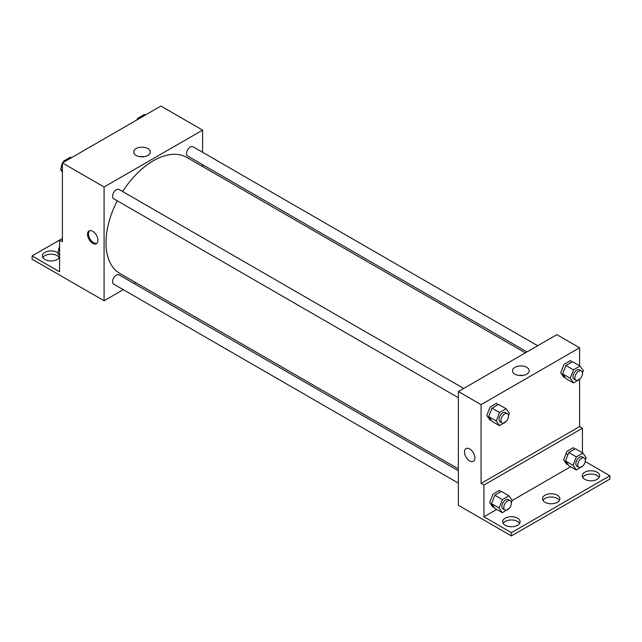 <?xml version="1.0" encoding="UTF-8"?>
<svg xmlns="http://www.w3.org/2000/svg" width="642" height="642" viewBox="0 0 642 642"><rect width="100%" height="100%" fill="white"/><g stroke="black" fill="none" stroke-linecap="round" stroke-linejoin="round"><path stroke-width="0.96" d="M62.41 238.439L59.57 240.084L59.57 271.799L32.1 255.941L59.57 240.084L62.41 241.721L62.41 162.94L160.917 106.058L202.599 130.125L202.599 152.29M92.721 243.326A7.367 4.253 60 0 1 87.906 236.834A7.367 4.253 60 0 1 89.037 230.927A7.367 4.253 60 0 1 96.404 235.189A7.367 4.253 60 0 1 96.404 243.695A7.367 4.253 60 0 1 92.721 243.326M32.1 255.941L32.1 259.224L62.443 276.702M123.28 289.67L104.084 300.753L62.41 276.686M104.084 300.753L104.084 186.999L62.41 162.94M463.701 388.434L119.043 189.446A5.361 3.09 120 0 0 114.918 190.883A5.361 3.09 120 0 0 112.575 196.275A5.361 3.09 120 0 0 113.682 198.723L458.348 397.719M458.348 470.738L119.043 274.848A5.361 3.09 120 0 0 114.918 276.285A5.361 3.09 120 0 0 112.575 281.678A5.361 3.09 120 0 0 113.682 284.125L458.348 483.113M135.623 282.544L134.001 283.483M202.599 164.665L202.599 166.535M104.084 186.999L202.599 130.125M537.659 345.733L193.001 146.745A5.361 3.09 120 0 0 188.876 148.182A5.361 3.09 120 0 0 186.533 153.574A5.361 3.09 120 0 0 187.641 156.03L526.946 351.92M525.325 352.859L186.83 157.434A66.977 38.672 120 0 0 122.638 191.525M117.285 200.802A66.977 38.672 120 0 0 105.986 242.78A66.977 38.672 120 0 0 119.853 273.444L458.348 468.869M147.877 148.591A8.338 4.815 180 0 1 150.316 152.002A8.338 4.815 180 0 1 141.978 156.817A8.338 4.815 180 0 1 133.632 152.002A8.338 4.815 180 0 1 138.784 147.548A8.338 4.815 180 0 1 147.877 148.591M144.001 156.672A8.338 4.815 0 0 0 139.956 156.672M89.543 230.711A7.367 4.253 -120 0 0 89.005 236.721A7.367 4.253 -120 0 0 93.676 242.772A7.367 4.253 -120 0 0 96.854 243.366M42.813 257.578A8.707 5.024 180 0 1 57.202 255.668A8.707 5.024 180 0 1 59.273 257.578M59.57 256.96A8.707 5.024 180 0 1 50.156 260.941A8.707 5.024 180 0 1 42.34 255.941A8.707 5.024 180 0 1 47.709 251.295A8.707 5.024 180 0 1 57.202 252.386A8.707 5.024 180 0 1 57.852 252.812M579.59 379.454L579.59 426.561L481.083 483.434L483.924 485.079L483.924 516.794L511.393 532.659L511.393 535.942L458.348 505.278L458.348 391.532L556.855 334.651L579.59 347.779L579.59 365.779M567.889 454.777L565.995 453.677M466.028 448.581A7.367 4.253 -120 0 0 464.904 454.488A7.367 4.253 -120 0 0 469.711 460.98A7.367 4.253 60 0 1 464.896 454.488A7.367 4.253 60 0 1 466.028 448.581A7.367 4.253 60 0 1 473.395 452.835A7.367 4.253 60 0 1 473.395 461.349A7.367 4.253 60 0 1 469.711 460.98A7.367 4.253 -120 0 0 473.395 461.341M481.083 483.434L481.083 404.653L458.348 391.532M571.685 362.136L570.594 360.587L564.029 364.375L560.747 372.833L564.029 377.496L564.832 377.039M497.727 404.837L496.635 403.28L490.071 407.068L486.788 415.526L490.071 420.197L490.873 419.732M481.083 404.653L579.59 347.779M526.761 367.344A8.338 4.815 180 0 1 529.201 370.747A8.338 4.815 180 0 1 520.863 375.562A8.338 4.815 180 0 1 512.517 370.747A8.338 4.815 180 0 1 517.669 366.301A8.338 4.815 180 0 1 526.761 367.344M579.59 426.561L582.43 428.206L582.43 452.819M585.207 461.526L609.9 475.778L609.9 479.06L511.393 535.942M522.885 375.418A8.338 4.815 0 0 0 518.84 375.418M609.9 475.778L511.393 532.659M542.939 500.391A8.707 5.024 180 0 1 557.328 498.481A8.707 5.024 180 0 1 559.407 500.391M582.727 477.423A8.707 5.024 180 0 1 590.953 474.037A8.707 5.024 180 0 1 599.187 477.423M503.159 523.358A8.707 5.024 180 0 1 511.393 519.972A8.707 5.024 180 0 1 519.619 523.358M582.43 428.206L483.924 485.079M500.575 491.876L499.476 490.327L492.912 494.115L489.637 502.574L492.912 507.236L493.714 506.779M574.534 449.183L573.434 447.626L566.87 451.414L563.596 459.873L566.87 464.535L567.672 464.078M570.658 466.718L512.228 500.455M496.699 509.419L483.924 516.794M557.328 495.199A8.707 5.024 180 0 1 559.88 498.754A8.707 5.024 180 0 1 551.173 503.777A8.707 5.024 180 0 1 542.466 498.754A8.707 5.024 180 0 1 547.843 494.107A8.707 5.024 180 0 1 557.328 495.199M584.798 479.333A8.707 5.024 180 0 1 582.246 475.778A8.707 5.024 180 0 1 590.953 470.755A8.707 5.024 180 0 1 599.66 475.778A8.707 5.024 180 0 1 594.291 480.425A8.707 5.024 180 0 1 584.798 479.333M505.23 525.276A8.707 5.024 180 0 1 502.686 521.721A8.707 5.024 180 0 1 511.393 516.69A8.707 5.024 180 0 1 520.1 521.721A8.707 5.024 180 0 1 514.723 526.36A8.707 5.024 180 0 1 505.23 525.276M506.313 421.361L499.548 425.662L496.266 421L499.548 412.541L506.105 408.753L509.387 413.424L508.496 415.727M507.397 413.665L505.503 412.565A5.361 3.09 120 0 0 501.378 414.002A5.361 3.09 120 0 0 499.035 419.395A5.361 3.09 120 0 0 500.15 421.85L502.044 422.942A5.361 3.09 120 0 0 507.397 419.852A5.361 3.09 120 0 0 507.397 413.665A5.361 3.09 120 0 0 503.272 415.101A5.361 3.09 120 0 0 500.937 420.494A5.361 3.09 120 0 0 502.044 422.942M499.548 425.662L491.965 421.288L488.69 416.626L491.965 408.168L498.529 404.38L506.105 408.753M496.266 421L488.69 416.626M499.548 412.541L491.965 408.168M580.272 378.66L573.507 382.969L570.224 378.298L573.507 369.84L580.063 366.052L583.345 370.723L582.454 373.026M581.355 370.964L579.461 369.872A5.361 3.09 120 0 0 575.336 371.301A5.361 3.09 120 0 0 572.993 376.693A5.361 3.09 120 0 0 574.108 379.149L576.002 380.241A5.361 3.09 120 0 0 581.355 377.151A5.361 3.09 120 0 0 581.355 370.964A5.361 3.09 120 0 0 577.23 372.4A5.361 3.09 120 0 0 574.895 377.793A5.361 3.09 120 0 0 576.002 380.241M573.507 382.969L565.923 378.587L562.649 373.925L565.923 365.467L572.487 361.679L580.063 366.052M570.224 378.298L562.649 373.925M573.507 369.84L565.923 365.467M509.154 508.4L502.389 512.709L499.107 508.039L502.389 499.58L508.954 495.793L512.228 500.463L511.337 502.766M510.246 500.704L508.352 499.612A5.361 3.09 120 0 0 504.219 501.041A5.361 3.09 120 0 0 501.883 506.434A5.361 3.09 120 0 0 502.991 508.889L504.885 509.981A5.361 3.09 120 0 0 510.246 506.891A5.361 3.09 120 0 0 510.246 500.704A5.361 3.09 120 0 0 506.113 502.14A5.361 3.09 120 0 0 503.777 507.533A5.361 3.09 120 0 0 504.885 509.981M502.389 512.709L494.813 508.336L491.531 503.665L494.813 495.207L501.37 491.419L508.954 495.793M499.107 508.039L491.531 503.665M502.389 499.58L494.813 495.207M583.113 465.699L576.347 470.008L573.065 465.338L576.347 456.879L582.912 453.091L586.186 457.762L585.295 460.065M584.204 458.003L582.31 456.911A5.361 3.09 120 0 0 578.177 458.348A5.361 3.09 120 0 0 575.842 463.741A5.361 3.09 120 0 0 576.949 466.188L578.843 467.288A5.361 3.09 120 0 0 584.204 464.19A5.361 3.09 120 0 0 584.204 458.003A5.361 3.09 120 0 0 580.071 459.439A5.361 3.09 120 0 0 577.736 464.832A5.361 3.09 120 0 0 578.843 467.288M576.347 470.008L568.772 465.635L565.49 460.964L568.772 452.506L575.328 448.718L582.912 453.091M573.065 465.338L565.49 460.964M576.347 456.879L568.772 452.506M62.41 172.088L60.549 169.44L62.41 164.633M63.261 162.45L63.831 160.981L70.387 157.194L71.374 157.763M62.41 170.515L60.549 169.44M64.81 161.551L63.831 160.981M62.41 163.228A5.361 3.09 120 0 0 61.423 166.743A5.361 3.09 120 0 0 61.439 167.129M63.63 161.503A5.361 3.09 120 0 0 62.667 162.787M137.219 119.749L137.789 118.28L144.346 114.493L145.333 115.062M138.768 118.85L137.789 118.28M137.589 118.802A5.361 3.09 120 0 0 136.626 120.086M59.57 255.853L57.708 253.197L59.57 248.39M59.57 254.272L57.708 253.197M59.57 246.993A5.361 3.09 120 0 0 58.582 250.5A5.361 3.09 120 0 0 58.599 250.894"/></g></svg>

